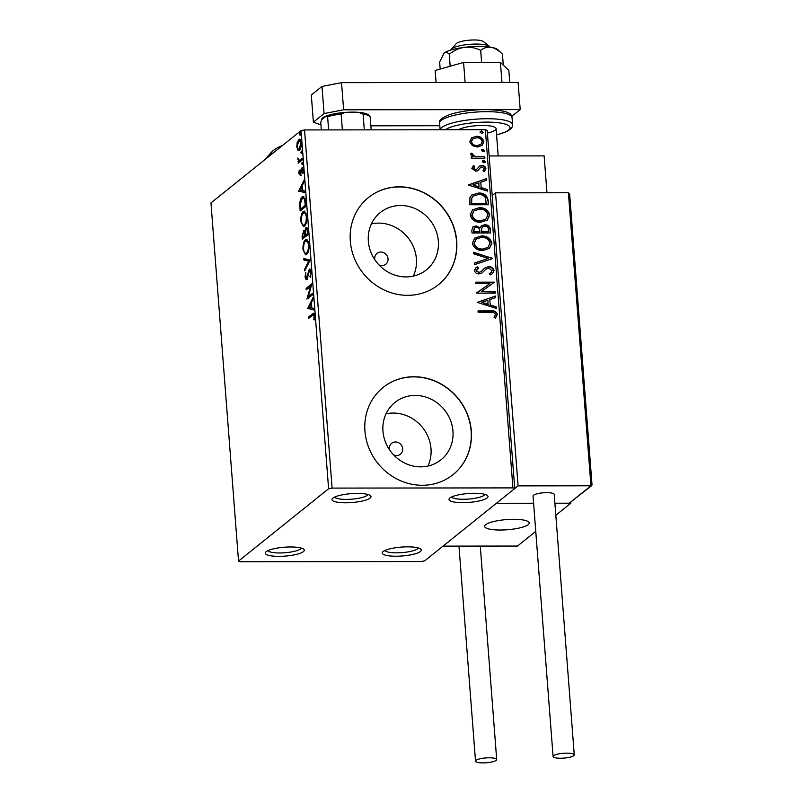<?xml version="1.0" encoding="UTF-8"?>
<svg xmlns="http://www.w3.org/2000/svg" width="803" height="803" viewBox="0 0 803 803"><rect width="100%" height="100%" fill="white"/><g stroke="black" fill="none" stroke-linecap="round" stroke-linejoin="round"><path stroke-width="1.2" d="M462.658 502.658A19.563 4.457 175.6 0 0 481.941 500.229A19.563 4.457 175.6 0 0 487.381 495.471A19.563 4.457 175.6 0 0 474.342 493.283A19.563 4.457 175.6 0 0 449.459 498.392A19.563 4.457 175.6 0 0 462.658 502.658M484.952 494.367A16.773 3.814 -4.4 0 1 463.291 499.275A16.773 3.814 -4.4 0 1 451.687 496.927M345.661 502.788A19.563 4.457 175.6 0 0 364.933 500.359A19.563 4.457 175.6 0 0 370.384 495.602A19.563 4.457 175.6 0 0 357.335 493.413A19.563 4.457 175.6 0 0 332.452 498.522A19.563 4.457 175.6 0 0 345.661 502.788M367.945 494.497A16.773 3.814 -4.4 0 1 346.284 499.406A16.773 3.814 -4.4 0 1 334.69 497.057M278.942 556.349A19.563 4.457 175.6 0 0 298.214 553.919A19.563 4.457 175.6 0 0 303.664 549.172A19.563 4.457 175.6 0 0 290.616 546.973A19.563 4.457 175.6 0 0 265.733 552.083A19.563 4.457 175.6 0 0 278.942 556.349M301.225 548.068A16.773 3.814 -4.4 0 1 279.564 552.966A16.773 3.814 -4.4 0 1 267.971 550.627M395.939 556.218A19.563 4.457 175.6 0 0 415.221 553.789A19.563 4.457 175.6 0 0 420.662 549.031A19.563 4.457 175.6 0 0 407.623 546.843A19.563 4.457 175.6 0 0 382.74 551.952A19.563 4.457 175.6 0 0 395.939 556.218M418.233 547.927A16.773 3.814 -4.4 0 1 396.572 552.835A16.773 3.814 -4.4 0 1 384.968 550.487M379.016 264.97A6.986 6.454 51.2 0 0 381.917 265.622A6.986 6.454 51.2 0 0 385.761 264.287A6.986 6.454 51.2 0 0 387.538 256.699A6.986 6.454 51.2 0 0 380.873 252.052A6.986 6.454 51.2 0 0 377.019 253.387A6.986 6.454 51.2 0 0 374.891 259.831M400.597 205.508A36.777 33.977 51.2 0 0 380.321 212.534A36.777 33.977 51.2 0 0 370.966 252.433A36.777 33.977 51.2 0 0 406.087 276.925A36.777 33.977 51.2 0 0 426.363 269.888A36.777 33.977 51.2 0 0 435.718 229.989A36.777 33.977 51.2 0 0 400.597 205.508M413.324 276.132A36.777 33.977 51.2 0 0 378.645 223.124A36.777 33.977 51.2 0 0 371.408 223.917M415.211 395.437A36.777 33.977 51.2 0 0 394.935 402.464A36.777 33.977 51.2 0 0 385.581 442.363A36.777 33.977 51.2 0 0 420.702 466.854A36.777 33.977 51.2 0 0 440.977 459.828A36.777 33.977 51.2 0 0 450.332 419.929A36.777 33.977 51.2 0 0 415.211 395.437M427.939 466.061A36.777 33.977 51.2 0 0 393.259 413.063A36.777 33.977 51.2 0 0 386.022 413.856M413.946 376.748A55.899 51.643 51.2 0 0 383.131 387.427A55.899 51.643 51.2 0 0 368.918 448.064A55.899 51.643 51.2 0 0 422.298 485.283A55.899 51.643 51.2 0 0 453.113 474.603A55.899 51.643 51.2 0 0 467.326 413.957A55.899 51.643 51.2 0 0 413.946 376.748M453.033 474.663A55.899 51.643 51.2 0 0 467.135 414.037A55.899 51.643 51.2 0 0 413.776 376.878A55.899 51.643 51.2 0 0 383.051 387.488M399.332 186.808A55.899 51.643 51.2 0 0 368.517 197.488A55.899 51.643 51.2 0 0 354.304 258.134A55.899 51.643 51.2 0 0 407.683 295.343A55.899 51.643 51.2 0 0 438.498 284.663A55.899 51.643 51.2 0 0 452.711 224.027A55.899 51.643 51.2 0 0 399.332 186.808M438.418 284.734A55.899 51.643 51.2 0 0 452.521 224.107A55.899 51.643 51.2 0 0 399.161 186.948A55.899 51.643 51.2 0 0 368.436 197.558M393.631 454.899A6.986 6.454 51.2 0 0 396.531 455.552A6.986 6.454 51.2 0 0 400.376 454.217A6.986 6.454 51.2 0 0 402.152 446.639A6.986 6.454 51.2 0 0 395.488 441.981A6.986 6.454 51.2 0 0 391.633 443.316A6.986 6.454 51.2 0 0 389.505 449.76M298.616 141.097L299.66 139.551L298.596 139.551C299.8 138.548 300.673 139.742 301.205 143.145C301.225 146.959 300.633 149.338 299.419 150.271L297.793 150.061L296.789 146.688L297.18 142.191L299.298 139.26M299.419 150.271L298.686 150.573M302.4 159.767L298.134 163.19L298.646 161.222L297.813 158.02L299.368 160.409L302.289 158.301L302.4 159.767M300.141 160.399L302.35 159.114M302.59 167.998L301.808 167.998L303.273 170.095L302.932 173.568L302.761 170.678L301.938 169.443L300.171 175.255L298.836 173.378L299.228 170.065L300.041 173.819L301.185 169.011L302.199 167.827M301.185 169.011L302.249 169.011L301.938 169.443M305.642 201.864L305.983 206.281L300.141 210.968L299.78 203.4C300.202 199.786 301.025 197.618 302.239 196.876L303.343 196.414L305.642 201.864M304.136 230.983L303.213 230.983L304.598 231.766L305.863 227.57C306.826 226.817 307.489 227.871 307.86 230.722L308.151 234.526L302.309 239.214L302.109 236.524L303.695 230.792M306.897 227.57L306.395 227.349M310.119 260.092L304.749 270.862L304.628 269.276L308.703 261.105L303.915 260.042L303.795 258.446L310.119 260.092M312.668 293.205L312.779 294.671L306.917 299.047L310.57 286.36L306.214 289.863L306.104 288.397L311.935 283.71L308.322 296.698L312.668 293.205M312.307 315.479L308.422 318.59L308.312 317.135L313.481 313.29L314.565 315.8L314.164 319.925L313.963 316.292L313.29 314.906L312.307 315.479M328.598 488.766L238.531 561.076L240.358 561.749L421.184 561.538L424.677 560.865L514.743 488.555L512.916 487.893L332.091 488.094L328.598 488.766L301.045 130.608L210.968 202.918L238.531 561.076M307.649 308.613L313.009 297.592L313.13 299.178L311.403 302.631L311.815 307.971L313.843 308.422L313.963 310.008L307.639 308.362M306.676 279.143C305.923 279.775 305.381 279.012 305.05 276.844L305.762 272.388L305.652 276.383L306.535 277.708L309.306 269.276C310.189 268.603 310.811 269.517 311.193 272.016L310.249 277.306L310.61 272.608L309.416 270.741L307.509 277.677L306.224 279.334M310.992 270.681L309.416 270.741M307.469 277.778L306.294 277.808L307.499 277.708M306.605 254.38L305.582 254.812L302.962 249.653C302.932 244.333 303.765 241.051 305.451 239.786L306.495 239.354L309.085 244.604C309.105 249.853 308.272 253.116 306.605 254.38M304.437 226.135L303.404 226.566L300.784 221.407C300.754 216.087 301.587 212.805 303.283 211.54L304.327 211.109L306.917 216.358C306.927 221.608 306.104 224.87 304.437 226.135M298.626 191.244L303.976 180.223L304.096 181.809L302.38 185.262L302.781 190.602L304.809 191.054L304.929 192.64L298.606 190.994M302.34 164.725L301.767 163.902L302.159 162.286L302.741 163.119L302.34 164.725L301.767 163.902L302.701 163.892M302.46 162.286L302.741 163.119M301.486 153.524L300.904 152.7L301.296 151.084L301.878 151.918L301.486 153.524L300.904 152.7L301.838 152.69M301.597 151.084L301.878 151.918M300.081 135.265L299.499 134.432L299.89 132.826L300.473 133.649L300.081 135.265L299.499 134.432L300.432 134.432M300.192 132.826L300.473 133.649M472.335 145.614L469.775 141.679L471.712 137.735L476.44 136.309C480.294 136.269 482.774 138.056 483.858 141.659L482.201 145.413L477.263 147.029L472.335 145.614M471.491 137.915L476.44 136.309M484.892 158.221L471.291 158.241L471.18 156.776L473.178 156.776L470.749 154.236L471.12 153.122L472.626 153.815L472.435 154.477L475.527 156.545L484.781 156.756L484.892 158.221M474.784 166.392L473.499 168.269L475.436 169.674L476.641 169.323L479.702 166.01L481.76 165.528C483.948 165.518 485.343 166.542 485.935 168.61L484.319 171.611L482.994 170.778L484.269 168.771L481.951 166.994L480.676 167.335L477.675 170.668L475.617 171.139L471.833 168.359L473.549 165.538L474.784 166.392L474.302 166.773M474.453 166.663L473.158 168.54L475.105 169.945L476.691 169.292M479.21 166.341L481.76 165.528M480.676 167.335L479.391 168.901M478.176 170.336L477.675 170.668M488.134 200.318L488.475 204.735L469.855 204.755L469.956 197.357L471.722 195.019L478.498 193.051C483.858 192.83 487.07 195.249 488.134 200.318L488.114 204.735M490.643 232.98L472.034 233L471.823 230.31L472.907 226.928L476.099 225.934L480.194 227.711L481.509 225.723L484.721 224.699C487.802 224.72 489.679 226.215 490.352 229.176L490.643 232.98M492.61 258.546L474.463 264.659L474.342 263.063L488.114 258.425L473.629 253.828L473.509 252.232L492.61 258.546M495.16 291.66L495.27 293.125L476.661 293.145L489.81 283.63L475.928 283.65L475.818 282.184L494.427 282.164L481.308 291.68L495.16 291.66L494.919 293.125M490.523 312.367L478.136 312.377L478.026 310.922L490.593 310.902C493.935 310.319 496.194 311.474 497.388 314.374L495.511 317.958L494.026 317.225L495.481 314.385C494.417 312.598 492.771 311.925 490.523 312.367M512.916 487.893L485.363 129.725L304.538 129.935L332.091 488.094M477.373 302.4L495.501 296.046L495.622 297.632L489.81 299.589L490.211 304.929L496.334 306.876L496.455 308.462L477.373 302.4M494.016 270.591L492.63 273.542L490.282 274.867L489.248 273.682L491.095 272.629L492.119 270.701L488.756 268.051L485.996 269.196L481.82 273.15L479.05 273.903C476.631 273.933 475.095 272.799 474.443 270.511L475.828 267.811L477.313 266.847L478.538 267.981L476.35 270.531L478.859 272.438L481.188 271.555L484.631 268.102L488.676 266.586C491.466 266.606 493.253 267.941 494.016 270.591L492.46 273.672M482.774 250.516C477.464 250.636 473.991 248.227 472.345 243.319L474.754 238.049L481.559 235.911C486.869 235.811 490.312 238.23 491.908 243.179L489.499 248.368L482.774 250.516M480.595 222.27C475.296 222.391 471.823 219.982 470.177 215.074L472.586 209.804L479.381 207.666C484.691 207.565 488.144 209.984 489.74 214.933L487.331 220.122L480.595 222.27M468.34 185.031L486.467 178.678L486.588 180.263L480.776 182.221L481.188 187.561L487.301 189.508L487.421 191.094L468.34 185.031M482.292 161.634L483.747 160.409L485.393 161.634L483.938 162.848L482.292 161.634L482.693 160.761M482.543 160.901L485.393 161.634L484.992 162.507M481.429 150.432L482.884 149.217L484.53 150.432L483.075 151.647L481.429 150.432L481.84 149.559M481.68 149.699L484.53 150.432L484.129 151.305M480.023 132.174L481.479 130.949L483.125 132.164L481.67 133.388L480.023 132.174L480.435 131.291M480.274 131.431L483.125 132.164L482.723 133.047M485.363 129.725L487.19 130.397L514.743 488.555M301.045 130.608L304.538 129.935M478.046 311.183L490.262 311.173C493.594 310.58 495.863 311.745 497.057 314.635L497.388 314.374M497.057 314.635L495.18 318.229M477.363 302.309L495.501 296.046M495.17 296.317L495.28 297.752M490.211 304.929L489.81 299.589M489.88 305.2L496.334 306.876M496.003 307.137L496.093 308.352M481.85 302.269L487.923 304.578L487.943 300.222L481.85 302.269L488.254 304.307M476.641 292.864L489.81 283.63M475.838 282.455L494.427 282.164M494.829 291.931L481.308 291.68M489.318 273.763L490.914 272.759M485.835 269.336L481.489 273.421M475.647 267.951L477.313 266.847M476.972 267.108L478.156 268.202M477.052 268.985L476.35 270.531M476.018 270.802L478.859 272.438M478.518 272.709L481.188 271.555M484.46 268.242L488.676 266.586M488.334 266.857C491.135 266.877 492.912 268.212 493.684 270.862M474.352 263.213L488.114 258.425M473.539 252.614L492.59 258.305M474.593 238.19L481.559 235.911M481.218 236.182C486.528 236.082 489.981 238.501 491.577 243.45L491.908 243.179M491.577 243.45L489.328 248.498M476.079 239.204L473.921 243.52C475.256 247.485 478.056 249.422 482.312 249.331L487.903 247.475M481.67 237.367L476.239 239.063L474.252 243.249C475.587 247.214 478.387 249.151 482.653 249.06L488.063 247.344L490.001 243.229C488.736 239.224 485.956 237.276 481.67 237.367M472.746 227.058L476.099 225.934M475.767 226.195L480.194 227.711M481.348 225.864L484.721 224.699M484.39 224.97C487.471 224.991 489.348 226.476 490.021 229.447L490.352 229.176M490.021 229.447L490.292 232.98M482.503 227.018L481.358 228.735L481.368 231.796L488.294 231.786L488.495 229.849C488.354 227.53 487.13 226.295 484.841 226.165L482.663 226.878L481.69 228.464L481.7 231.525L488.625 231.515M474.232 228.072L473.499 231.806L479.461 231.796L479.732 230.782C479.582 228.594 478.417 227.47 476.249 227.39L474.392 227.932L473.83 231.535L479.792 231.525M472.415 209.944L479.381 207.666M479.05 207.927C484.36 207.836 487.812 210.256 489.398 215.204L489.74 214.933M489.398 215.204L487.16 220.253M473.9 210.958L471.742 215.274C473.077 219.239 475.878 221.176 480.144 221.076L485.725 219.229M479.491 209.121L474.061 210.818L472.084 215.003C473.419 218.968 476.209 220.905 480.475 220.815L485.895 219.099L487.833 214.983C486.558 210.978 483.777 209.031 479.491 209.121M471.552 195.149L478.498 193.051M478.166 193.322C483.526 193.101 486.738 195.52 487.802 200.589M473.067 196.203L471.441 198.391L471.321 203.56L486.116 203.54L485.554 197.789C483.818 195.42 481.509 194.326 478.608 194.517L473.238 196.062L471.783 198.12L471.652 203.289L486.447 203.269M468.33 184.941L486.467 178.678M486.136 178.939L486.247 180.384M481.188 187.561L480.776 182.221M480.846 187.822L487.301 189.508M486.969 189.769L487.06 190.984M472.816 184.901L478.889 187.209L478.909 182.853L472.816 184.901L479.23 186.938M473.218 165.809L474.443 166.653M481.429 165.799C483.617 165.779 485.002 166.803 485.594 168.871L485.935 168.61M485.594 168.871L483.988 171.882M479.06 169.162L477.343 170.939M485.062 161.895L484.811 162.628M471.2 157.047L473.178 156.776M470.919 153.453L472.626 153.815M472.104 154.738L475.527 156.545M475.185 156.806L484.781 156.756M484.45 157.027L484.54 158.221M484.199 150.693L483.948 151.426M476.109 136.58C479.963 136.54 482.432 138.317 483.526 141.93L483.858 141.659M483.526 141.93L482.021 145.544M472.586 139.13L471.12 141.94C472.044 144.6 473.951 145.905 476.831 145.835L480.776 144.51M476.57 137.775L472.746 138.989L471.451 141.679C472.375 144.339 474.282 145.634 477.163 145.564L480.947 144.379L482.191 141.669C481.318 138.999 479.441 137.704 476.57 137.775M482.794 132.435L482.543 133.168M309.426 317.787L309.376 317.135L308.312 317.135M309.376 317.135L313.923 313.531M314.244 319.544L313.662 319.544M314.575 317.315L313.953 317.326M314.595 316.292L313.963 316.292M314.455 314.927L313.29 314.906M308.703 308.362L309.185 307.388M311.002 303.745L311.423 302.892M313.943 309.767L308.713 308.603M310.851 303.745L309.055 307.358L311.173 307.83L310.851 303.745L311.494 303.735M311.805 307.83L311.173 307.83M308.181 298.365L308.663 296.698M311.293 286.36L310.57 286.36M307.218 289.05L307.168 288.397L306.104 288.397M307.168 288.397L311.775 284.694M312.728 294.008L309.386 296.698L308.322 296.698M310.62 276.362L309.858 276.362M311.223 272.608L310.61 272.608M307.74 279.143C306.987 279.775 306.445 279.012 306.114 276.844M305.702 276.844L305.05 276.844M307.86 276.212L307.228 276.212M308.312 273.943L307.669 273.943M309.536 270.661L310.319 269.326M305.541 269.276L304.628 269.276M309.617 261.095L308.703 261.105M309.637 261.065L303.915 260.042M304.979 260.031L304.879 258.686M306.094 254.692L304.608 252.654M303.604 249.653L302.962 249.653M305.21 241.603L306.515 239.786L305.451 239.786M306.515 239.786L307.027 239.475M308.482 241.462L305.572 241.251C304.227 242.255 303.554 244.875 303.554 249.101C304.176 252.815 305.16 254.079 306.495 252.915C307.83 251.921 308.493 249.331 308.493 245.136C307.88 241.372 306.907 240.077 305.572 241.251M307.559 252.915L305.642 253.276L307.88 252.604M309.125 245.136L308.493 245.136M303.313 238.411L303.233 237.266M303.464 232.358L304.207 231.053M305.12 231.766L304.598 231.766M306.104 228.955L306.907 227.59M307.599 228.985L305.973 229.036L305.1 232.167L305.27 235.289L307.439 233.543L307.308 231.876C307.147 229.538 306.696 228.594 305.973 229.036M305.27 235.289L308.101 233.864M305.1 232.489L303.343 232.438L302.681 235.751L302.801 237.266L304.668 235.771L304.618 235.018C304.447 232.83 304.026 231.967 303.343 232.438M302.801 237.266L303.865 237.266L305.702 235.289M305.25 235.018L304.618 235.018M305.732 235.761L304.668 235.771M307.95 231.876L307.308 231.876M308.081 233.543L307.439 233.543M303.925 226.446L302.43 224.408M301.436 221.397L300.784 221.407M303.042 213.347L304.347 211.54L303.283 211.54M304.347 211.54L304.849 211.229M306.304 213.217L303.393 213.006C302.048 214.01 301.376 216.619 301.376 220.855C302.008 224.569 302.992 225.834 304.317 224.669C305.652 223.676 306.324 221.086 306.314 216.89C305.712 213.126 304.728 211.831 303.393 213.006M305.381 224.669L303.464 225.031L305.712 224.358M306.947 216.89L306.314 216.89M301.145 210.155L301.055 209.021M300.412 203.4L299.78 203.4M301.908 198.773L303.293 196.876L302.239 196.876M303.293 196.876L303.845 196.534M305.12 198.431L302.35 198.331L300.392 203.731L300.623 209.021L305.27 205.297L304.698 199.937C304.026 197.95 303.243 197.418 302.35 198.331M300.623 209.021L301.687 209.021L305.933 205.618M305.903 205.297L305.27 205.297M305.431 199.937L304.698 199.937M299.67 190.994L300.151 190.02M301.968 186.366L302.4 185.523M304.909 192.399L299.69 191.234M301.828 186.366L300.021 189.99L302.139 190.462L301.828 186.366L302.46 186.366M302.771 190.452L302.139 190.462M299.439 173.378L298.836 173.378M301.065 173.157L300.402 173.157M302.249 169.011L302.872 167.998M303.062 173.046L302.47 173.046M303.303 170.678L302.761 170.678M301.235 175.255L299.9 173.378M299.138 162.387L299.087 161.734L298.023 161.734M299.087 161.734L299.71 161.222L298.646 161.222M299.71 161.222L299.067 160.399M298.314 159.245L297.752 159.245M299.228 150.402L297.793 150.061M298.857 150.061L298.234 148.846M297.351 146.688L296.789 146.688M297.903 142.191L297.18 142.191M300.814 140.947L298.706 141.017L297.311 146.276C297.742 148.756 298.405 149.599 299.308 148.806L300.673 143.566C300.262 141.067 299.609 140.224 298.706 141.017M300.372 148.806L298.726 149.047L300.442 148.746M301.225 143.566L300.673 143.566M273.642 152.6A83.843 19.081 175.6 0 0 266.626 157.609L271.645 152.058A78.252 17.817 -4.4 0 1 282.827 145.233M266.626 157.609A83.843 19.081 175.6 0 0 265.442 159.185M489.157 155.953L544.133 155.892L546.973 192.78M500.269 530.02A22.354 5.089 -4.4 0 1 484.651 526.387A22.354 5.089 -4.4 0 1 513.609 519.31A22.354 5.089 -4.4 0 1 529.227 522.954A22.354 5.089 -4.4 0 1 500.269 530.02M555.827 515.265L570.853 503.2L570.792 502.397M535.762 531.365L517.483 546.05L443.025 546.13L496.395 503.28L533.604 503.24L496.395 503.28L518.086 485.875L590.948 485.795L568.394 192.75L495.531 192.84L518.086 485.875M570.853 503.2L554.903 503.22L569.257 503.2L592.032 484.952L569.648 194.135L568.394 192.75M451.276 49.174L456.295 43.623A13.972 3.182 -4.4 0 1 469.655 40.15A13.972 3.182 -4.4 0 1 483.386 41.535L489.208 46.253A19.563 4.457 175.6 0 0 469.976 44.306A19.563 4.457 175.6 0 0 451.276 49.174A19.563 4.457 175.6 0 0 450.985 49.565A19.563 4.457 175.6 0 0 450.814 50.057M489.79 47.056A19.563 4.457 175.6 0 0 489.208 46.253M529.036 523.737A22.354 5.089 175.6 0 0 529.227 522.954A22.354 5.089 175.6 0 0 508.229 519.481A22.354 5.089 175.6 0 0 484.841 525.604A22.354 5.089 175.6 0 0 484.651 526.387A22.354 5.089 175.6 0 0 505.649 529.86A22.354 5.089 175.6 0 0 529.036 523.737M492.199 195.51L495.531 192.84M591.911 484.56L590.948 485.795M591.771 485.554L569.257 503.2M560.504 758.233A10.62 2.419 175.6 0 0 574.265 754.87A10.62 2.419 175.6 0 0 566.848 753.144A10.62 2.419 175.6 0 0 553.086 756.506A10.62 2.419 175.6 0 0 560.504 758.233M574.265 754.87L554.221 494.397A10.62 2.419 175.6 0 0 546.803 492.661A10.62 2.419 175.6 0 0 533.041 496.023L553.086 756.506M496.214 760.331A10.62 2.419 175.6 0 0 496.696 759.528A10.62 2.419 175.6 0 0 487.622 757.831A10.62 2.419 175.6 0 0 476.008 760.351A10.62 2.419 175.6 0 0 475.517 761.154A10.62 2.419 175.6 0 0 484.6 762.85A10.62 2.419 175.6 0 0 496.214 760.331M440.174 69.068L439.632 61.992L444.059 53.118C445.826 51.964 447.552 52.346 449.258 54.253C453.795 50.579 458.904 48.26 464.576 47.307A27.944 6.364 -4.4 0 1 478.989 46.393A27.944 6.364 -4.4 0 1 491.175 47.277C495.12 48.21 498.874 50.519 502.447 54.192L503.29 65.123M443.156 54.052A27.944 6.364 -4.4 0 1 443.236 53.952A27.944 6.364 -4.4 0 1 444.059 53.118A27.944 6.364 -4.4 0 1 464.576 47.307C470.267 46.845 475.627 47.859 480.666 50.358C483.737 47.859 487.24 46.825 491.175 47.277A27.944 6.364 -4.4 0 1 497.88 49.746L502.216 53.972M449.258 54.253L450.182 66.237M480.666 50.358L481.599 62.423M436.069 82.558L435.146 70.493L463.572 62.443L465.118 82.518L501.965 82.478L500.42 62.403L508.831 70.413L509.764 82.468M463.572 62.443L500.42 62.403M321.702 119.968A23.759 5.41 -4.4 0 1 321.632 119.637A23.759 5.41 -4.4 0 1 352.407 112.129A23.759 5.41 -4.4 0 1 368.888 115.552M341.536 82.659L343.624 109.79L324.071 113.564L313.391 122.136L311.303 94.995L321.983 86.433L341.536 82.659L518.116 82.458L520.203 109.589L511.782 116.355M313.391 122.136L320.939 124.887M439.803 125.73L370.866 125.81M343.624 109.79L486.036 109.63M490.312 109.63L520.203 109.589M324.071 113.564L321.983 86.433M487.391 133.077A19.563 4.457 175.6 0 0 496.083 128.651A19.563 4.457 175.6 0 0 482.422 125.459A19.563 4.457 175.6 0 0 458.553 129.755M364.301 129.865L363.086 114.076L358.8 112.45A23.478 5.34 -4.4 0 1 367.985 114.819L369.731 116.234A25.154 5.721 175.6 0 0 363.086 114.076M328.628 129.905L327.614 116.706L326.179 116.124A23.478 5.34 -4.4 0 1 345.18 112.47L358.8 112.45M345.18 112.47L341.155 114.096A25.154 5.721 175.6 0 0 327.614 116.706M342.369 129.895L341.155 114.096M371.177 129.855L370.163 116.656A25.154 5.721 175.6 0 0 369.731 116.234M321.32 129.915L320.738 122.227L321.913 119.557L326.179 116.124M313.321 313.963L312.257 313.963M302.741 236.524L302.109 236.524M300.553 208.087L299.921 208.087M305.782 203.721L305.15 203.721M301.326 171.34L300.724 171.34M301.918 159.456L300.854 159.456M440.164 129.785A36.336 8.271 -4.4 0 1 487.21 118.734A36.336 8.271 -4.4 0 1 512.595 124.646L512.133 127.055L510.718 128.982L506.532 131.672L496.575 134.934M496.565 134.834A33.535 7.639 175.6 0 0 509.554 126.462A33.535 7.639 175.6 0 0 486.588 122.116A33.535 7.639 175.6 0 0 445.223 129.775M439.602 123.17C438.217 120.33 442.172 117.268 451.477 113.986C461.454 111.155 472.907 109.68 485.835 109.549C512.113 110.513 510.969 114.478 512.053 117.589A36.336 8.271 175.6 0 0 486.668 111.677A36.336 8.271 175.6 0 0 439.602 123.17L440.114 129.785M302.149 169.363L303.213 169.363M496.083 128.651L498.191 155.943M496.696 759.528L480.274 546.09M475.517 761.154L458.975 546.12M512.595 124.646L512.053 117.589"/></g></svg>
